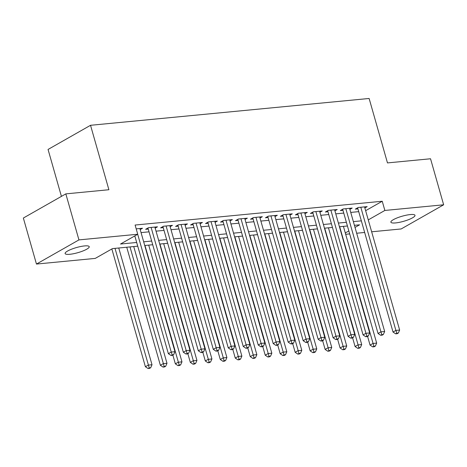 <?xml version="1.0" encoding="UTF-8"?>
<svg xmlns="http://www.w3.org/2000/svg" width="467" height="467" viewBox="0 0 467 467"><rect width="100%" height="100%" fill="white"/><g stroke="black" fill="none" stroke-linecap="round" stroke-linejoin="round"><path stroke-width="0.7" d="M84.521 245.928A12.533 2.656 -15.9 0 1 89.226 246.675A12.533 2.656 -15.9 0 1 82.84 251.007A12.533 2.656 -15.9 0 1 69.822 254.287A12.533 2.656 -15.9 0 1 65.117 253.54A12.533 2.656 -15.9 0 1 71.504 249.215A12.533 2.656 -15.9 0 1 84.521 245.928M410.289 214.569A12.533 2.656 -15.9 0 1 414.994 215.31A12.533 2.656 -15.9 0 1 408.607 219.642A12.533 2.656 -15.9 0 1 395.59 222.922A12.533 2.656 -15.9 0 1 390.885 222.181A12.533 2.656 -15.9 0 1 397.271 217.85A12.533 2.656 -15.9 0 1 410.289 214.569M61.422 196.385L48.054 149.452L90.534 125.296L369.123 98.473L387.476 162.913L430.539 158.768L443.65 204.797L401.171 228.953L371.65 231.79M364.663 232.467L356.671 233.231M349.684 233.909L345.679 234.294M137.736 246.173L112.471 248.607L95.25 258.403L36.461 264.059L78.941 239.904L137.73 234.247L120.509 244.037L136.685 242.478M78.941 239.904L65.829 193.875L23.35 218.036L36.461 264.059M140.193 229.577L142.511 228.258L136.195 228.865M155.172 228.135L157.49 226.816L148.5 227.68L145.628 229.315L148.249 229.063M170.146 226.693L172.463 225.374L163.479 226.238L160.607 227.873L163.228 227.622M185.125 225.252L187.442 223.932L178.458 224.796L175.586 226.431L178.207 226.18M200.104 223.81L202.421 222.49L193.431 223.354L190.565 224.989L193.186 224.738M215.083 222.368L217.4 221.049L208.41 221.913L205.544 223.547L208.165 223.296M230.062 220.926L232.379 219.607L223.389 220.471L220.517 222.105L223.138 221.854M245.035 219.484L247.352 218.165L238.368 219.029L235.496 220.663L238.117 220.412M260.014 218.042L262.331 216.723L253.347 217.587L250.475 219.221L253.096 218.97M274.993 216.6L277.31 215.281L268.321 216.145L265.454 217.78L268.076 217.529M289.972 215.159L292.289 213.839L283.3 214.703L280.428 216.338L283.049 216.087M304.945 213.717L307.263 212.397L298.279 213.261L295.407 214.896L298.028 214.645M319.924 212.275L322.242 210.956L313.258 211.82L310.386 213.454L313.007 213.203M334.903 210.833L337.221 209.514L328.237 210.378L325.365 212.012L327.986 211.761M349.882 209.391L352.2 208.072L343.21 208.936L340.344 210.57L342.965 210.319M365.638 210.687L382.239 201.248L135.109 225.041L137.73 234.247M141.052 232.601L149.043 231.83M156.031 231.159L164.016 230.389M171.01 229.717L178.995 228.947M185.989 228.275L193.974 227.505M200.968 226.834L208.953 226.063M215.941 225.392L223.932 224.621M230.92 223.95L238.906 223.179M245.899 222.508L253.885 221.737M260.878 221.066L268.864 220.296M275.851 219.624L283.843 218.854M290.83 218.182L298.822 217.412M305.809 216.741L313.795 215.97M320.788 215.299L328.774 214.528M335.767 213.857L343.753 213.086M350.74 212.415L358.732 211.644M364.861 207.949L367.179 206.63L358.189 207.494L355.317 209.128L357.938 208.877M65.829 193.875L108.893 189.73L90.534 125.296M382.239 201.248L384.861 210.454L443.65 204.797M368.259 219.893L384.861 210.454M143.678 241.807L151.664 241.036M158.652 240.365L166.643 239.594M173.631 238.923L181.616 238.152M188.61 237.481L196.595 236.711M203.589 236.039L211.574 235.269M218.568 234.597L226.553 233.827M233.541 233.156L241.532 232.385M248.52 231.714L256.506 230.943M263.499 230.272L271.485 229.501M278.478 228.83L286.464 228.059M293.451 227.388L301.443 226.618M308.43 225.946L316.416 225.176M323.409 224.504L331.395 223.734M338.388 223.063L346.374 222.292M353.367 221.621L361.353 220.85M355.019 227.423L359.602 224.82L354.418 225.316M347.425 225.987L339.439 226.758M332.451 227.429L324.46 228.2M317.472 228.871L309.487 229.641M302.493 230.313L294.508 231.083M287.514 231.755L279.529 232.525M272.535 233.196L264.55 233.967M257.562 234.638L249.571 235.409M242.583 236.08L234.597 236.851M227.604 237.522L219.618 238.293M212.625 238.964L204.639 239.734M197.652 240.406L189.66 241.176M182.673 241.848L174.687 242.618M167.694 243.289L159.708 244.06M152.715 244.731L144.729 245.502M345.3 232.951L348.837 230.937M357.634 207.809L393.027 332.043L395.893 330.408L360.81 207.243M396.839 333.187L395.689 333.841L397.189 333.695L398.339 333.041L396.839 333.187L395.893 330.408L399.641 330.052L364.558 206.881M393.027 332.043L395.689 333.841M398.339 333.041L399.641 330.052M367.582 336.38L370.062 345.101L372.935 343.467L376.676 343.105L343.426 226.372M339.678 226.734L373.88 346.245L372.73 346.893L374.225 346.753L375.375 346.1L373.88 346.245M376.676 343.105L375.375 346.1M372.73 346.893L370.062 345.101M342.661 209.251L378.048 333.485L380.92 331.85L345.831 208.685M381.86 334.629L380.716 335.283L382.21 335.137L383.36 334.483L381.86 334.629L380.92 331.85L384.662 331.494L349.579 208.323M378.048 333.485L380.716 335.283M383.36 334.483L384.662 331.494M327.682 210.693L363.069 334.927L365.941 333.292L330.858 210.127M366.887 336.071L365.737 336.725L367.231 336.579L368.381 335.925L366.887 336.071L365.941 333.292L369.683 332.936L334.6 209.765M363.069 334.927L365.737 336.725M368.381 335.925L369.683 332.936M312.703 212.135L348.09 336.368L350.962 334.734L315.879 211.569M351.908 337.513L350.758 338.166L352.258 338.02L353.402 337.367L351.908 337.513L350.962 334.734L354.71 334.378L319.621 211.207M348.09 336.368L350.758 338.166M353.402 337.367L354.71 334.378M297.724 213.577L333.117 337.81L335.983 336.176L300.9 213.01M336.929 338.954L335.779 339.608L337.279 339.462L338.429 338.808L336.929 338.954L335.983 336.176L339.731 335.82L304.642 212.648M333.117 337.81L335.779 339.608M338.429 338.808L339.731 335.82M352.603 337.822L355.083 346.543L357.956 344.909L361.697 344.547L328.447 227.814M324.705 228.176L358.901 347.687L357.751 348.335L359.251 348.195L360.396 347.541L358.901 347.687M361.697 344.547L360.396 347.541M357.751 348.335L355.083 346.543M337.623 339.264L340.11 347.985L342.976 346.351L346.724 345.989L313.468 229.256M309.726 229.618L343.922 349.129L342.772 349.777L344.272 349.637L345.422 348.983L343.922 349.129M346.724 345.989L345.422 348.983M342.772 349.777L340.11 347.985M322.644 340.706L325.131 349.427L327.997 347.792L331.745 347.43L298.495 230.698M294.747 231.06L328.943 350.571L327.793 351.219L329.293 351.079L330.443 350.425L328.943 350.571M331.745 347.43L330.443 350.425M327.793 351.219L325.131 349.427M307.671 342.148L310.152 350.869L313.024 349.234L316.766 348.878L283.516 232.14M279.768 232.502L313.964 352.013L312.82 352.661L314.314 352.521L315.464 351.867L313.964 352.013M316.766 348.878L315.464 351.867M312.82 352.661L310.152 350.869M282.745 215.018L318.138 339.252L321.01 337.618L285.921 214.452M321.95 340.396L320.806 341.05L322.3 340.904L323.45 340.25L321.95 340.396L321.01 337.618L324.752 337.262L289.668 214.09M318.138 339.252L320.806 341.05M323.45 340.25L324.752 337.262M292.692 343.589L295.173 352.311L298.045 350.676L301.787 350.32L268.537 233.582M264.795 233.944L298.991 353.455L297.841 354.103L299.341 353.963L300.485 353.309L298.991 353.455M301.787 350.32L300.485 353.309M297.841 354.103L295.173 352.311M267.772 216.46L303.159 340.694L306.031 339.06L270.942 215.894M306.971 341.838L305.827 342.492L307.321 342.346L308.471 341.692L306.971 341.838L306.031 339.06L309.773 338.703L274.689 215.532M303.159 340.694L305.827 342.492M308.471 341.692L309.773 338.703M277.713 345.031L280.194 353.752L283.066 352.118L286.814 351.762L253.558 235.024M249.816 235.386L284.012 354.897L282.862 355.545L284.362 355.405L285.506 354.751L284.012 354.897M286.814 351.762L285.506 354.751M282.862 355.545L280.194 353.752M252.793 217.902L288.18 342.136L291.052 340.501L255.969 217.336M291.998 343.28L290.848 343.934L292.348 343.788L293.492 343.134L291.998 343.28L291.052 340.501L294.794 340.145L259.71 216.974M288.18 342.136L290.848 343.934M293.492 343.134L294.794 340.145M262.734 346.473L265.221 355.194L268.087 353.56L271.835 353.204L238.579 236.465M234.837 236.827L269.033 356.339L267.883 356.986L269.383 356.846L270.533 356.193L269.033 356.339M271.835 353.204L270.533 356.193M267.883 356.986L265.221 355.194M237.814 219.344L273.201 343.578L276.073 341.943L240.99 218.778M277.019 344.722L275.869 345.376L277.369 345.23L278.513 344.576L277.019 344.722L276.073 341.943L279.821 341.587L244.731 218.416M273.201 343.578L275.869 345.376M278.513 344.576L279.821 341.587M247.755 347.915L250.242 356.636L253.114 355.002L256.856 354.646L223.605 237.907M219.858 238.269L254.054 357.78L252.91 358.428L254.404 358.288L255.554 357.634L254.054 357.78M256.856 354.646L255.554 357.634M252.91 358.428L250.242 356.636M222.835 220.786L258.228 345.02L261.094 343.385L226.01 220.22M262.04 346.164L260.89 346.818L262.39 346.672L263.54 346.018L262.04 346.164L261.094 343.385L264.842 343.029L229.758 219.858M258.228 345.02L260.89 346.818M263.54 346.018L264.842 343.029M232.782 349.357L235.263 358.078L238.135 356.444L241.877 356.087L208.626 239.349M204.879 239.711L239.075 359.222L237.931 359.87L239.425 359.73L240.575 359.076L239.075 359.222M241.877 356.087L240.575 359.076M237.931 359.87L235.263 358.078M207.862 222.228L243.249 346.461L246.121 344.827L211.031 221.662M247.061 347.606L245.916 348.259L247.411 348.113L248.561 347.46L247.061 347.606L246.121 344.827L249.863 344.471L214.779 221.3M243.249 346.461L245.916 348.259M248.561 347.46L249.863 344.471M217.803 350.799L220.284 359.52L223.156 357.885L226.898 357.529L193.647 240.791M189.906 241.153L224.102 360.664L222.952 361.312L224.452 361.172L225.596 360.518L224.102 360.664M226.898 357.529L225.596 360.518M222.952 361.312L220.284 359.52M192.883 223.67L228.27 347.903L231.142 346.269L196.052 223.103M232.087 349.047L230.937 349.701L232.432 349.555L233.582 348.902L232.087 349.047L231.142 346.269L234.883 345.913L199.8 222.741M228.27 347.903L230.937 349.701M233.582 348.902L234.883 345.913M202.824 352.241L205.305 360.962L208.177 359.327L211.925 358.971L178.668 242.233M174.927 242.595L209.123 362.106L207.973 362.754L209.473 362.614L210.617 361.96L209.123 362.106M211.925 358.971L210.617 361.96M207.973 362.754L205.305 360.962M177.904 225.112L213.291 349.345L216.163 347.717L181.079 224.545M217.108 350.489L215.958 351.143L217.459 350.997L218.603 350.343L217.108 350.489L216.163 347.717L219.904 347.355L184.821 224.183M213.291 349.345L215.958 351.143M218.603 350.343L219.904 347.355M187.845 353.682L190.332 362.404L193.198 360.769L196.946 360.413L163.695 243.675M159.947 244.037L194.144 363.548L192.994 364.196L194.494 364.056L195.644 363.402L194.144 363.548M196.946 360.413L195.644 363.402M192.994 364.196L190.332 362.404M162.925 226.553L198.317 350.787L201.184 349.158L166.1 225.987M202.129 351.931L200.979 352.585L202.48 352.439L203.63 351.785L202.129 351.931L201.184 349.158L204.931 348.796L169.842 225.625M198.317 350.787L200.979 352.585M203.63 351.785L204.931 348.796M172.866 355.124L175.353 363.846L178.225 362.211L181.967 361.855L148.716 245.117M144.968 245.479L179.165 364.99L178.02 365.643L179.515 365.498L180.665 364.844L179.165 364.99M181.967 361.855L180.665 364.844M178.02 365.643L175.353 363.846M147.946 227.995L183.338 352.229L186.205 350.6L151.121 227.429M187.15 353.373L186 354.027L187.5 353.881L188.65 353.227L187.15 353.373L186.205 350.6L189.952 350.238L154.869 227.067M183.338 352.229L186 354.027M188.65 353.227L189.952 350.238M126.744 247.236L160.374 365.287L163.246 363.653L166.988 363.297L133.737 246.558M129.995 246.92L164.191 366.432L163.041 367.085L164.536 366.939L165.686 366.286L164.191 366.432M166.988 363.297L165.686 366.286M163.041 367.085L160.374 365.287M134.811 235.905L168.359 353.671L171.231 352.042L137.683 234.271M172.171 354.815L171.027 355.469L172.521 355.323L173.671 354.669L172.171 354.815L171.231 352.042L174.973 351.68L139.89 228.509M168.359 353.671L171.027 355.469M173.671 354.669L174.973 351.68M111.852 248.964L145.395 366.729L148.267 365.095L152.014 364.739L118.758 248M115.016 248.362L149.212 367.873L148.062 368.527L149.563 368.381L150.707 367.727L149.212 367.873M152.014 364.739L150.707 367.727M148.062 368.527L145.395 366.729"/></g></svg>

